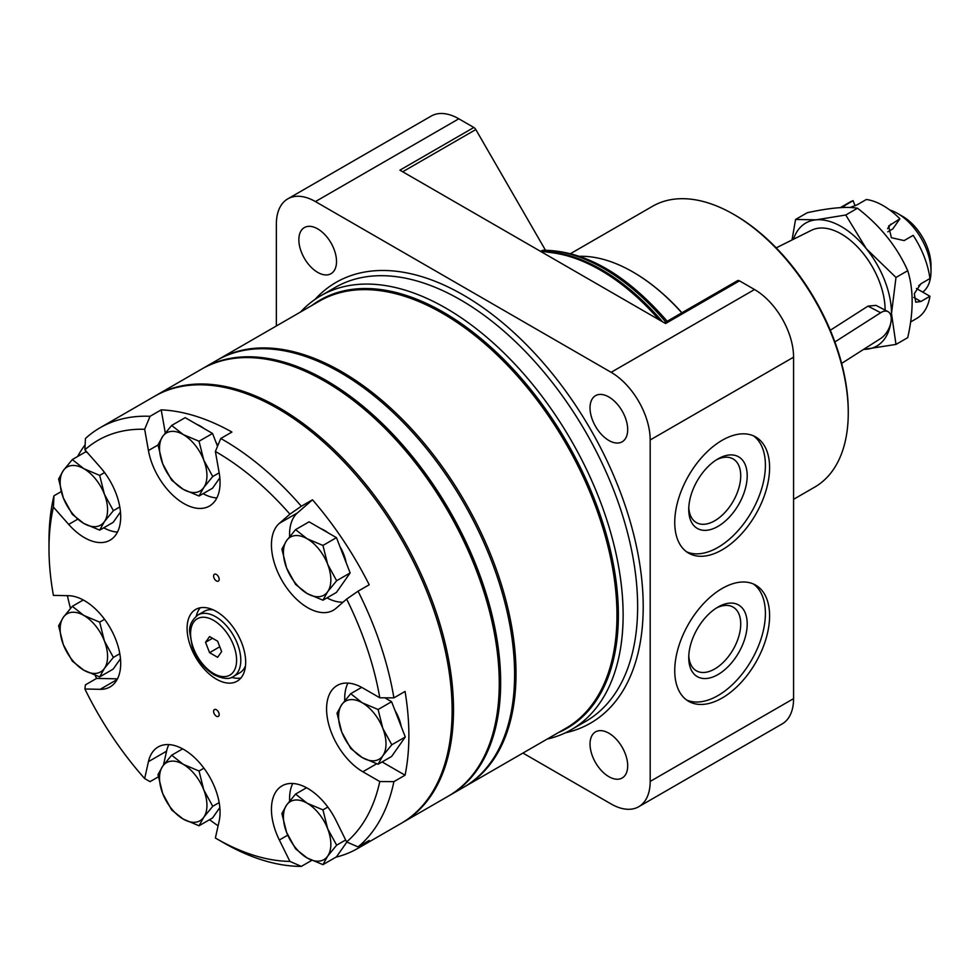 <?xml version="1.0" encoding="UTF-8"?>
<svg xmlns="http://www.w3.org/2000/svg" width="980" height="980" viewBox="0 0 980 980"><rect width="100%" height="100%" fill="white"/><g stroke="black" fill="none" stroke-linecap="round" stroke-linejoin="round"><path stroke-width="1.47" d="M522.94 753.057L611.128 803.98A55.235 31.887 -120 0 0 638.752 806.712L782.138 723.926A55.235 31.887 -120 0 0 793.58 698.642L793.58 357.173A55.235 31.887 -120 0 0 754.527 289.529L739.496 280.856A3.945 2.279 -120 0 0 737.524 280.66L664.416 322.873M545.456 250.194L475.815 129.556A3.945 2.279 -120 0 0 473.842 127.474L458.812 118.801A55.235 31.887 -120 0 0 431.2 116.069L287.802 198.854A55.235 31.887 -120 0 0 276.36 224.138L276.36 325.973M638.752 806.712A55.235 31.887 -120 0 0 650.181 781.428L650.181 439.971A55.235 31.887 -120 0 0 611.128 372.314L315.425 201.586A55.235 31.887 -120 0 0 287.802 198.854M336.52 261.501A26.631 15.374 -120 0 0 324.907 234.698A26.631 15.374 -120 0 0 304.376 227.568A26.631 15.374 -120 0 0 304.376 258.316A26.631 15.374 -120 0 0 331.007 273.69A26.631 15.374 -120 0 0 336.52 261.501M627.69 429.595A26.631 15.374 -120 0 0 616.065 402.805A26.631 15.374 -120 0 0 595.546 395.663A26.631 15.374 -120 0 0 595.546 426.423A26.631 15.374 -120 0 0 622.165 441.796A26.631 15.374 -120 0 0 627.69 429.595M627.69 765.809A26.631 15.374 -120 0 0 616.065 739.006A26.631 15.374 -120 0 0 595.546 731.876A26.631 15.374 -120 0 0 595.546 762.624A26.631 15.374 -120 0 0 622.165 777.998A26.631 15.374 -120 0 0 627.69 765.809M739.496 280.856L665.567 323.535L399.913 170.165L473.842 127.474M674.742 670.614A67.069 38.722 -60 0 1 704.008 603.116A67.069 38.722 -60 0 1 755.702 585.146A67.069 38.722 -60 0 1 755.702 662.59A67.069 38.722 -60 0 1 688.622 701.312A67.069 38.722 -60 0 1 674.742 670.614M674.742 522.426A67.069 38.722 -60 0 1 704.008 454.941A67.069 38.722 -60 0 1 755.702 436.97A67.069 38.722 -60 0 1 755.702 514.414A67.069 38.722 -60 0 1 688.622 553.137A67.069 38.722 -60 0 1 674.742 522.426M665.8 322.077A187.4 108.192 -120 0 0 541.952 250.574L540.862 251.211M541.952 250.574L543.19 250.231C585.048 250.623 626.379 274.302 667.208 321.269M681.811 312.828A162.741 93.958 -120 0 0 632.896 271.975A162.741 93.958 -120 0 0 579.744 256.307M681.921 312.767A162.153 93.615 -120 0 0 633.313 272.22A162.153 93.615 -120 0 0 633.105 272.097M793.58 499.322L814.674 487.134A162.153 93.615 -120 0 0 848.264 412.911A162.153 93.615 -120 0 0 733.604 214.314A162.153 93.615 -120 0 0 652.521 206.29L570.666 253.55M733.604 214.314L735 215.122A160.181 92.475 -120 0 1 848.264 411.294L848.264 412.911M464.238 786.952A246.58 142.37 -120 0 0 464.937 786.548A246.58 142.37 -120 0 0 516.007 673.677A246.58 142.37 -120 0 0 408.366 425.528A246.58 142.37 -120 0 0 218.356 359.464A246.58 142.37 -120 0 0 217.658 359.868M547.122 739.092A250.525 144.636 -120 0 0 571.242 729.733A250.525 144.636 -120 0 0 623.121 615.048A250.525 144.636 -120 0 0 513.765 362.931A250.525 144.636 -120 0 0 320.717 295.801A250.525 144.636 -120 0 0 300.542 312.007M753.534 435.867A67.069 38.722 -60 0 1 751.513 512.001A67.069 38.722 -60 0 1 686.6 551.813M688.744 509.514A41.332 23.863 -60 0 1 717.973 458.885A41.332 23.863 -60 0 1 747.201 475.753A41.332 23.863 -60 0 1 717.973 526.383A41.332 23.863 -60 0 1 688.744 509.514M716.307 459.902A36.75 21.217 -60 0 1 733.114 458.934A36.75 21.217 -60 0 1 733.114 501.368A36.75 21.217 -60 0 1 696.364 522.585A36.75 21.217 -60 0 1 688.793 507.554M753.534 584.056A67.069 38.722 -60 0 1 751.513 660.177A67.069 38.722 -60 0 1 686.6 699.99M688.744 657.69A41.332 23.863 -60 0 1 717.973 607.061A41.332 23.863 -60 0 1 747.201 623.942A41.332 23.863 -60 0 1 717.973 674.571A41.332 23.863 -60 0 1 688.744 657.69M716.307 608.078A36.75 21.217 -60 0 1 733.114 607.11A36.75 21.217 -60 0 1 733.114 649.556A36.75 21.217 -60 0 1 696.364 670.773A36.75 21.217 -60 0 1 688.793 655.73M830.293 330.26L867.998 306.115L876.01 305.38L887.966 311.628A15.778 8.649 117.6 0 0 880.665 312.73L867.998 306.115M834.887 341.947L880.665 312.73M918.664 285.731L921.923 283.159M922.695 292.089A47.346 27.33 -120 0 0 931 271.399A47.346 27.33 -120 0 0 897.521 213.42A47.346 27.33 -120 0 0 889.767 209.989M910.616 321.954L916.668 318.463A67.069 38.722 -120 0 0 929.934 296.266L920.869 301.497L915.749 302.207L914.316 293.645L920.869 283.784L929.934 278.541A67.069 38.722 -120 0 0 913.176 235.359L904.111 240.59L891.371 237.699L888.627 226.037L899.885 218.822L892.78 228.94L887.77 231.831M899.885 218.822A67.069 38.722 -120 0 0 866.369 199.479L857.304 204.71L850.199 207.503M855.087 205.825L853.09 200.667L841.367 207.552M853.09 200.667A67.069 38.722 -120 0 0 849.599 202.297L840.387 207.613M907.725 270.688C896.92 246.519 880.175 225.694 857.5 208.226L845.764 215L866.394 248.822L895.99 277.463L907.725 270.688C913.617 289.541 913.617 311.861 907.725 337.647L895.99 344.421L891.494 313.526L895.99 277.463M891.249 319.186A71.013 41.001 -120 0 0 891.494 313.526A71.013 41.001 -120 0 0 866.394 248.822A71.013 41.001 -120 0 0 816.181 219.826L845.764 215M792.024 239.965L795.552 219.483L816.181 219.826A71.013 41.001 -120 0 0 793.457 239.255M857.5 208.226C846.696 206.315 829.962 207.809 807.287 212.709L795.552 219.483M929.934 296.266L916.41 288.463M885.087 310.121A61.936 35.758 -120 0 0 858.872 248.381A61.936 35.758 -120 0 0 811.428 230.3L776.197 247.867M841.636 363.409L880.665 338.504A15.778 8.649 117.6 0 0 890.489 324.135A15.778 8.649 117.6 0 0 887.966 311.628M931 271.399L931 265.47A40.082 23.14 -120 0 0 902.654 216.384L897.521 213.42M895.99 344.421L863.454 349.48M863.637 349.37A71.013 41.001 -120 0 0 866.394 349.248A71.013 41.001 -120 0 0 890.734 323.143M448.889 795.809A246.58 142.37 -120 0 0 449.587 795.405L463.54 787.357A246.58 142.37 -120 0 0 463.54 502.63A246.58 142.37 -120 0 0 216.96 360.273L203.007 368.321A246.58 142.37 -120 0 0 202.309 368.725M449.587 795.405A246.58 142.37 -120 0 0 449.587 510.678A246.58 142.37 -120 0 0 203.007 368.321M401.739 823.029A246.58 142.37 -120 0 0 402.437 822.624A246.58 142.37 -120 0 0 402.449 537.898A246.58 142.37 -120 0 0 155.869 395.54A246.58 142.37 -120 0 0 155.171 395.945M402.437 822.624L448.191 796.213A246.58 142.37 -120 0 0 499.261 683.33A246.58 142.37 -120 0 0 324.907 381.343A246.58 142.37 -120 0 0 201.611 369.129L155.869 395.54M499.261 683.33L499.261 681.725A244.608 141.23 -120 0 0 326.303 382.139L324.907 381.343M216.384 716.196A3.945 2.279 -120 0 0 218.356 716.392A3.945 2.279 -120 0 0 218.356 711.835A3.945 2.279 -120 0 0 214.412 709.557A3.945 2.279 -120 0 0 213.811 712.717A3.945 2.279 -120 0 0 216.384 716.196M216.384 580.895A3.945 2.279 -120 0 0 218.356 581.091A3.945 2.279 -120 0 0 218.356 576.534A3.945 2.279 -120 0 0 214.412 574.255A3.945 2.279 -120 0 0 213.811 577.416A3.945 2.279 -120 0 0 216.384 580.895M346.626 841.93A236.719 136.673 -120 0 0 379.787 781.538L393.899 781.636A246.58 142.37 -120 0 1 358.043 846.916L346.626 841.93L336.054 820.53A51.291 29.608 -120 0 0 282.056 785.85A51.291 29.608 -120 0 0 279.349 840.007L289.909 861.408L301.338 866.394A246.58 142.37 -120 0 1 223.354 842.629L216.384 838.598A236.719 136.673 -120 0 0 289.909 861.408M168.866 744.604A51.291 29.608 -120 0 0 166.563 751.182L148.433 761.656A51.291 29.608 -120 0 1 158.148 746.968A51.291 29.608 -120 0 1 201.341 764.865A51.291 29.608 -120 0 1 219.153 821.117L215.38 838.023A236.719 136.673 -120 0 0 216.384 838.598M393.899 697.883A246.58 142.37 -120 0 0 358.043 591.197L346.626 599.099A236.719 136.673 -120 0 1 379.787 697.785L393.899 697.883L405.059 691.439A246.58 142.37 -120 0 1 405.059 775.192L393.899 781.636M216.384 679.152A41.43 23.912 -120 0 0 237.099 681.198A41.43 23.912 -120 0 0 237.099 633.362A41.43 23.912 -120 0 0 195.669 609.45A41.43 23.912 -120 0 0 189.324 642.647A41.43 23.912 -120 0 0 216.384 679.152M376.639 763.8L362.845 771.762A51.291 29.608 60 0 1 329.341 726.56A51.291 29.608 60 0 1 337.206 685.461A51.291 29.608 60 0 1 362.845 688.009L379.787 697.785M358.043 591.197L369.203 584.766A246.58 142.37 -120 0 0 312.498 499.8L297.479 512.871L279.349 523.345A51.291 29.608 -120 0 0 283.539 583.1A51.291 29.608 -120 0 0 333.347 610.234A51.291 29.608 -120 0 0 336.054 608.298L346.626 599.099M279.349 523.345L289.909 514.145A236.719 136.673 -120 0 0 215.38 451.474L219.153 472.728A51.291 29.608 -120 0 1 209.438 506.048A51.291 29.608 -120 0 1 173.754 496.076A51.291 29.608 -120 0 1 148.433 450.531L144.66 429.277A236.719 136.673 -120 0 0 84.892 449.808L100.168 467.117A51.291 29.608 -120 0 1 110.066 540.176A51.291 29.608 -120 0 1 68.686 524.41L53.422 507.101A236.719 136.673 -120 0 0 49 548.69A236.719 136.673 -120 0 0 53.422 595.375L68.686 595.705A51.291 29.608 -120 0 1 114.011 635.359A51.291 29.608 -120 0 1 110.066 686.931A51.291 29.608 -120 0 1 100.168 689.332L84.892 689.001A236.719 136.673 -120 0 0 144.66 778.561L148.433 761.656M362.845 771.762L379.787 781.538M335.871 857.194A246.58 142.37 -120 0 0 357.81 848.398A246.58 142.37 -120 0 0 369.203 840.473L358.043 846.916M311.763 860.367L301.338 866.394M357.81 848.398L401.053 823.433A246.58 142.37 -120 0 0 401.053 538.706A246.58 142.37 -120 0 0 154.472 396.349L100.07 427.758A246.58 142.37 -120 0 0 85.444 438.501L84.892 449.808M209.561 819.697A246.58 142.37 -120 0 0 218.099 825.822M158.307 776.883L150.05 781.648L144.66 778.561M95.146 675.355A246.58 142.37 -120 0 0 96.591 678.405L85.444 684.848L84.892 689.001M67.375 595.668A246.58 142.37 -120 0 0 70.474 608.384M61.213 491.605L53.961 495.782A246.58 142.37 -120 0 0 49 540.629L49 548.69M85.138 444.773A246.58 142.37 -120 0 0 77.579 456.521M312.498 499.8L301.338 506.244A246.58 142.37 -120 0 0 220.77 438.489L231.929 432.045A246.58 142.37 -120 0 0 161.21 409.861L150.05 416.304A246.58 142.37 -120 0 0 100.07 427.758M220.77 438.489L215.38 451.474M289.909 514.145L301.338 506.244M144.66 429.277L150.05 416.304M297.479 512.871A51.291 29.608 -120 0 0 289.615 536.611M326.989 597.874A51.291 29.608 -120 0 0 343.123 602.149M203.081 493.687A51.291 29.608 -120 0 0 216.85 497.938M161.21 409.861L165.302 432.927M103.721 527.816A51.291 29.608 -120 0 0 117.478 532.079M53.422 507.101L53.961 495.782M96.591 678.405L117.478 678.846M166.563 751.182L163.464 765.098M292.775 783.486A51.291 29.608 -120 0 0 289.615 801.052M382.114 761.95L405.059 775.192M347.925 683.097A51.291 29.608 -120 0 0 344.764 700.663M231.648 677.352A41.43 23.912 -120 0 0 240.86 678.038M200.288 607.772A41.43 23.912 -120 0 0 196.282 616.089M213.236 609.879A35.513 20.494 -120 0 0 204.208 611.349L197.936 614.975A35.513 20.494 -120 0 1 233.436 635.481A35.513 20.494 -120 0 1 233.436 676.482L239.72 672.856A35.513 20.494 -120 0 0 245.502 665.763M221.652 651.59L217.621 641.202L209.573 636.559L205.543 642.28L209.573 652.668L217.621 657.311L221.652 651.59M212.513 638.262L205.543 642.28M219.777 646.763L209.573 652.668M378.096 764.265L382.825 755.752L391.792 744.788L382.825 728.373A33.541 19.367 60 0 1 382.825 755.752A33.541 19.367 60 0 1 362.282 757.589L350.718 748.463L341.751 732.036A33.541 19.367 60 0 1 341.751 704.657L337.022 713.17L341.751 732.036A33.541 19.367 60 0 0 362.282 757.589L378.096 764.265L391.596 756.474L405.291 736.997L391.596 701.705L384.871 697.821M391.792 744.788L405.291 736.997M378.096 709.508L362.282 702.819A33.541 19.367 60 0 1 382.825 728.373L378.096 709.508L391.596 701.705M401.261 726.609A31.568 18.228 -120 0 0 395.014 710.512M350.718 693.693L341.751 704.657A33.541 19.367 60 0 1 362.282 702.819L350.718 693.693L361.694 687.36M322.947 600.201L327.675 591.687L336.642 580.736L327.675 564.309A33.541 19.367 60 0 1 327.675 591.687A33.541 19.367 60 0 1 307.144 593.525L295.568 584.399L286.601 567.984A33.541 19.367 60 0 1 286.601 540.593L281.885 549.119L286.601 567.984A33.541 19.367 60 0 0 307.144 593.525L322.947 600.201L336.459 592.41L350.142 572.933L336.459 537.653L309.08 521.838L295.568 529.641L286.601 540.593A33.541 19.367 60 0 1 307.144 538.767L295.568 529.641M336.642 580.736L350.142 572.933M322.947 545.443L307.144 538.767A33.541 19.367 60 0 1 327.675 564.309L322.947 545.443L336.459 537.653M327.957 532.74A31.568 18.228 -120 0 0 324.441 530.388A31.568 18.228 -120 0 0 320.926 528.673M346.112 562.545A31.568 18.228 -120 0 0 339.876 546.448M199.038 496.015L203.767 487.501L212.734 476.537L203.767 460.122A33.541 19.367 60 0 1 203.767 487.501A33.541 19.367 60 0 1 183.236 489.326L171.659 480.2L162.704 463.785A33.541 19.367 60 0 1 162.704 436.406L157.976 444.92L162.704 463.785A33.541 19.367 60 0 0 183.236 489.326L199.038 496.015L212.55 488.212L219.839 477.848M212.734 476.537L219.165 472.826M217.523 446.292L212.55 433.454L185.171 417.652L171.659 425.443L162.704 436.406A33.541 19.367 60 0 1 183.236 434.569L171.659 425.443M199.038 441.245L183.236 434.569A33.541 19.367 60 0 1 203.767 460.122L199.038 441.245L212.55 433.454M204.048 428.542A31.568 18.228 -120 0 0 200.532 426.19A31.568 18.228 -120 0 0 197.017 424.487M217.805 445.618A31.568 18.228 -120 0 0 215.968 442.262M99.678 530.143L104.407 521.63L113.374 510.666L104.407 494.251A33.541 19.367 60 0 1 104.407 521.63A33.541 19.367 60 0 1 83.864 523.467L72.3 514.341L63.333 497.913A33.541 19.367 60 0 1 63.333 470.535L58.604 479.049L63.333 497.913A33.541 19.367 60 0 0 83.864 523.467L99.678 530.143L113.178 522.352L120.479 511.977M113.374 510.666L119.805 506.954M99.678 475.386L83.864 468.697A33.541 19.367 60 0 1 104.407 494.251L99.678 475.386L104.566 472.556M87.49 452.76L85.799 451.78L72.3 459.571L63.333 470.535A33.541 19.367 60 0 1 83.864 468.697L72.3 459.571M99.678 676.898L104.407 668.385L113.374 657.421L104.407 641.006A33.541 19.367 60 0 1 104.407 668.385A33.541 19.367 60 0 1 83.864 670.222L72.3 661.096L63.333 644.668A33.541 19.367 60 0 1 63.333 617.29L58.604 625.804L63.333 644.668A33.541 19.367 60 0 0 83.864 670.222L99.678 676.898L113.178 669.107L120.479 658.732M113.374 657.421L119.805 653.709M99.678 622.141L83.864 615.452A33.541 19.367 60 0 1 104.407 641.006L99.678 622.141L104.566 619.323M72.3 606.326L63.333 617.29A33.541 19.367 60 0 1 83.864 615.452L72.3 606.326L83.276 599.993M199.038 825.773L203.767 817.259L212.734 806.295L203.767 789.88A33.541 19.367 60 0 1 203.767 817.259A33.541 19.367 60 0 1 183.236 819.084L171.659 809.958L162.704 793.543A33.541 19.367 60 0 1 162.704 766.164L157.976 774.678L162.704 793.543A33.541 19.367 60 0 0 183.236 819.084L199.038 825.773L212.55 817.969L219.839 807.606M212.734 806.295L219.165 802.583M199.038 771.015L183.236 764.327A33.541 19.367 60 0 1 203.767 789.88L199.038 771.015L203.938 768.185M171.659 755.2L162.704 766.164A33.541 19.367 60 0 1 183.236 764.327L171.659 755.2L182.635 748.867M322.947 864.654L327.675 856.14L336.642 845.177L327.675 828.762A33.541 19.367 60 0 1 327.675 856.14A33.541 19.367 60 0 1 307.144 857.966L295.568 848.839L286.601 832.424A33.541 19.367 60 0 1 286.601 805.045L281.885 813.559L286.601 832.424A33.541 19.367 60 0 0 307.144 857.966L322.947 864.654L336.459 856.851L346.871 842.041M336.642 845.177L345.658 839.97M322.947 809.884L307.144 803.208A33.541 19.367 60 0 1 327.675 828.762L322.947 809.884L327.835 807.067M295.568 794.082L286.601 805.045A33.541 19.367 60 0 1 307.144 803.208L295.568 794.082L306.544 787.749M659.148 319.835A187.927 108.498 -120 0 0 553.026 252.877L540.127 251.113M315.425 201.586L458.812 118.801M611.128 372.314L754.527 289.529M650.181 439.971L793.58 357.173M650.181 781.428L793.58 698.642M402.694 171.77L475.815 129.556M565.362 732.82A254.469 146.914 -120 0 0 643.211 606.669A254.469 146.914 -120 0 0 516.73 335.246A254.469 146.914 -120 0 0 315.095 299.353M464.937 786.548L565.901 728.263A246.58 142.37 -120 0 0 616.971 615.379A246.58 142.37 -120 0 0 509.331 367.231A246.58 142.37 -120 0 0 319.321 301.166L218.356 359.464M558.441 732.562A247.156 142.7 -120 0 0 618.368 615.048A247.156 142.7 -120 0 0 504.921 360.579A247.156 142.7 -120 0 0 311.861 305.478M571.242 729.733L585.746 721.354A250.525 144.636 -120 0 0 637.637 606.669A250.525 144.636 -120 0 0 528.281 354.552A250.525 144.636 -120 0 0 335.221 287.434L320.717 295.801M662.492 321.759A187.4 108.192 -120 0 0 544.721 251.738M844.613 207.442L844.013 205.898M920.869 301.497L913.813 297.43M890.82 224.065L887.574 228.683M157.988 445.018L148.433 450.531M77.641 519.241L68.686 524.41M117.098 679.557L100.168 689.332M287.74 835.168L279.349 840.007M213.591 673.505A32.548 18.792 -120 0 0 233.522 645.159A32.548 18.792 -120 0 0 193.66 622.141A32.548 18.792 -120 0 0 213.591 673.505M233.436 676.482C229.516 679.569 223.109 679.03 214.204 674.865C204.293 668.703 197.005 659.332 192.325 646.751L189.716 632.308C188.919 625.938 191.664 620.168 197.936 614.975"/></g></svg>
